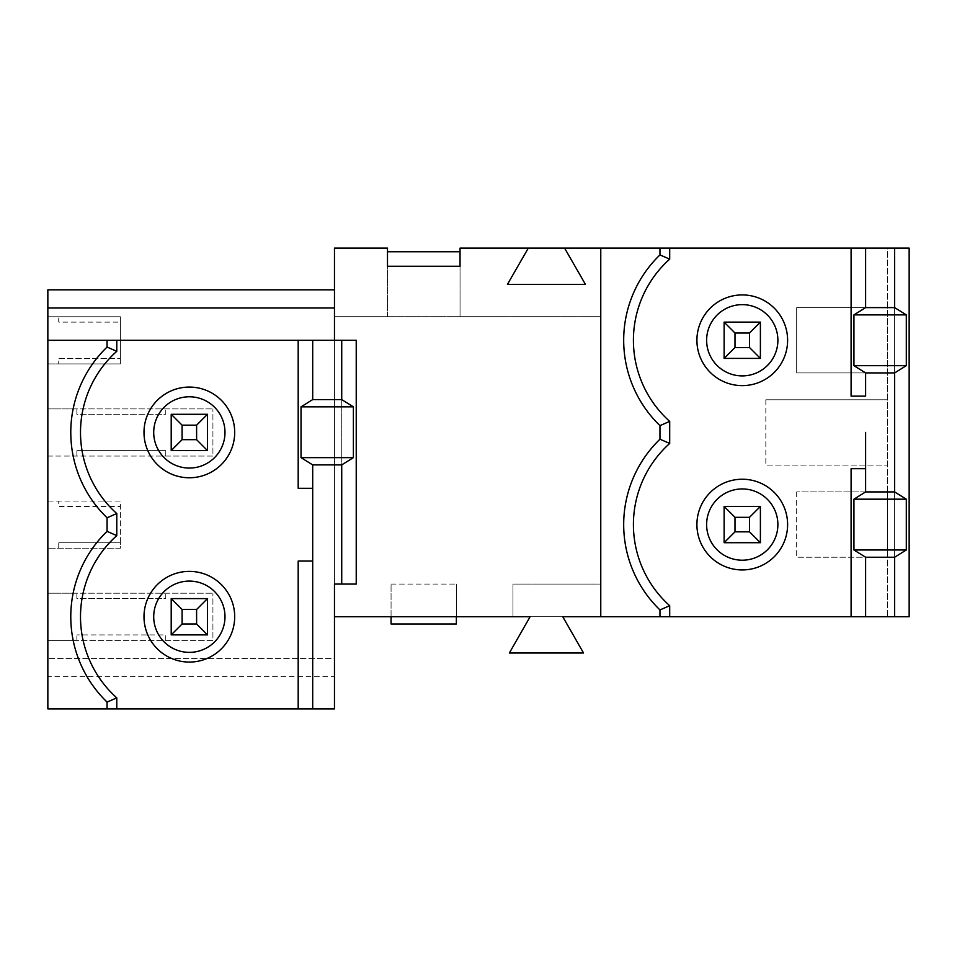 <?xml version="1.0" encoding="UTF-8"?>
<svg xmlns="http://www.w3.org/2000/svg" width="957" height="957" viewBox="0 0 957 957"><rect width="100%" height="100%" fill="white"/><g stroke="black" fill="none" stroke-linecap="round" stroke-linejoin="round"><path stroke-width="0.72" stroke-dasharray="4.79 3.59" d="M47.85 676.587L47.85 501.049L120.415 501.049L120.415 506.432L58.736 506.432L58.736 501.049L58.736 506.432L120.415 506.432L120.415 542.775L58.736 542.775L120.415 542.775L120.415 548.217L47.85 548.217L120.415 548.217L120.415 501.049L47.85 501.049L47.85 363.911L58.736 363.911L58.736 358.468L120.415 358.468L58.736 358.468L58.736 363.911L120.415 363.911L120.415 322.126L58.736 322.126L58.736 316.743L120.415 316.743L120.415 322.126L58.736 322.126L58.736 316.743L47.85 316.743L47.85 363.911L120.415 363.911L120.415 316.743L47.85 316.743L47.85 289.839L334.472 289.839L334.472 248.114L387.489 248.114L387.489 316.683L460.042 316.683L460.042 248.114L887.378 248.114L887.378 307.616L796.679 307.616L796.679 372.919L887.378 372.919L796.679 372.919L796.679 307.616L887.378 307.616L887.378 399.775L765.839 399.775L887.378 399.775L887.378 465.078L765.839 465.078L887.378 465.078L887.378 491.922L796.679 491.922L887.378 491.922L887.378 557.225L796.679 557.225L887.378 557.225L887.378 616.727L512.964 616.727L512.964 584.081L600.769 584.081L600.769 316.683L460.042 316.683L460.042 251.751L460.042 266.261L387.489 266.261L387.489 251.751L387.489 316.683L334.472 316.683L600.769 316.683L600.769 584.081L512.964 584.081L512.964 616.727L456.369 616.727L456.369 623.988L391.066 623.988L391.066 584.081L391.066 616.727L456.369 616.727L456.369 584.081L456.369 616.727L334.472 616.727L334.472 316.683L334.472 658.512L47.85 658.512L334.472 658.512L334.472 708.886L47.85 708.886L47.85 676.587L334.472 676.587M909.15 248.114L887.378 248.114L887.378 616.727L909.15 616.727L909.15 248.114M760.396 358.408L760.396 322.126L760.396 358.408L749.51 347.523L749.51 333.012L760.396 322.126L760.396 358.408L724.114 358.408L760.396 358.408L724.114 358.408L724.114 322.126L724.114 358.408L724.114 322.126L735 333.012L735 347.523L724.114 358.408M760.396 322.126L724.114 322.126M528.3 248.114L507.437 284.396L585.445 284.396L564.582 248.114M851.096 248.114L851.096 396.138L865.618 396.138M669.697 248.114L669.697 259.144A108.847 108.847 0 0 0 669.697 421.391L669.697 443.45A108.847 108.847 0 0 0 669.697 605.697L669.697 616.727M460.042 251.751L387.489 251.751M735 347.523L749.51 347.523M749.51 333.012L735 333.012M47.85 640.365L212.921 640.365L212.921 593.208L212.921 640.365L76.871 640.365L76.871 634.922L76.871 640.365L47.85 640.365M47.85 593.208L212.921 593.208L76.871 593.208L76.871 598.592L165.764 598.592L165.764 593.208L165.764 598.592L76.871 598.592L76.871 593.208L47.85 593.208M47.85 456.058L212.921 456.058L212.921 408.902L212.921 456.058L165.764 456.058L165.764 450.627L76.871 450.627L76.871 456.058L76.871 450.627L165.764 450.627L165.764 456.058L47.85 456.058M47.85 408.902L212.921 408.902L76.871 408.902L76.871 414.285L165.764 414.285L165.764 408.902L165.764 414.285L76.871 414.285L76.871 408.902L47.85 408.902M583.531 653.009L562.764 616.727L530.118 616.727L509.351 653.009L583.531 653.009M735 531.829L724.114 542.715L760.396 542.715L724.114 542.715L724.114 506.432L760.396 506.432L724.114 506.432L735 517.318L735 531.829L749.51 531.829L749.51 517.318L760.396 506.432L760.396 542.715L760.396 506.432L760.396 542.715L749.51 531.829M724.114 542.715L724.114 506.432L724.114 542.715L760.396 542.715M391.066 584.081L456.369 584.081L391.066 584.081M749.51 517.318L735 517.318M851.096 468.703L865.63 468.703L865.63 432.42M796.679 491.922L796.679 557.225L796.679 491.922M724.114 506.432L760.396 506.432M894.639 248.114L894.639 616.727L894.639 248.114M765.839 399.775L765.839 465.078L765.839 399.775M47.85 340.273L356.231 340.273L356.231 584.081L334.472 584.081L334.472 289.839M600.769 248.114L600.769 616.727M182.093 439.682L196.604 439.682L196.604 425.171L182.093 425.171L182.093 439.682L171.207 450.568L207.49 450.568L196.604 439.682M207.49 450.568L171.207 450.568L171.207 414.285L171.207 450.568L171.207 414.285L207.49 414.285L171.207 414.285L207.49 414.285L207.49 450.568L207.49 414.285L207.49 450.568L171.207 450.568M298.189 708.886L298.189 561.041L312.7 561.041L312.7 488.297L298.189 488.297L298.189 340.273M171.207 598.592L182.093 609.477L182.093 623.988L171.207 634.874L171.207 598.592L207.49 598.592L207.49 634.874L171.207 634.874L171.207 598.592L207.49 598.592L207.49 634.874L207.49 598.592L171.207 598.592L171.207 634.874L207.49 634.874L196.604 623.988L196.604 609.477L182.093 609.477M116.778 340.273L116.778 351.303A108.847 108.847 0 0 0 116.778 513.55L116.778 535.609A108.847 108.847 0 0 0 116.778 697.856L116.778 708.886M165.764 640.365L165.764 634.922L76.871 634.922L165.764 634.922L165.764 640.365M182.093 623.988L196.604 623.988M196.604 609.477L207.49 598.592M58.736 548.217L58.736 542.775L58.736 548.217M207.49 634.874L171.207 634.874M334.472 340.273L334.472 584.081M341.721 340.273L341.721 584.081L341.721 340.273M196.604 425.171L207.49 414.285M171.207 414.285L182.093 425.171"/><path stroke-width="1.44" d="M865.618 432.42L865.618 491.922L853.943 499.183L906.303 499.183L894.639 491.922L865.618 491.922M528.3 248.114L507.437 284.396L585.445 284.396L564.582 248.114L460.042 248.114L460.042 266.261L387.489 266.261L387.489 248.114L334.472 248.114L334.472 340.273M564.582 248.114L909.15 248.114L909.15 616.727L894.639 616.727L894.639 557.225L906.303 549.976L906.303 499.183M659.971 254.909L669.697 259.144A108.847 108.847 0 0 0 669.697 421.391L659.971 425.638A118.56 118.56 0 0 1 659.971 254.909L659.971 248.114M669.697 248.114L669.697 259.144M742.261 375.898A35.624 35.624 0 0 1 711.398 322.461A35.624 35.624 0 0 1 773.112 322.461A35.624 35.624 0 0 1 742.261 375.898M724.114 322.126L760.396 322.126L760.396 358.408L724.114 358.408L724.114 322.126L735 333.012L735 347.523L724.114 358.408M851.096 248.114L851.096 396.138L865.618 396.138L865.618 372.919L853.943 365.67L853.943 314.877L906.303 314.877L906.303 365.67L894.639 372.919L894.639 491.922M735 347.523L749.51 347.523L749.51 333.012L735 333.012M760.396 358.408L749.51 347.523M749.51 333.012L760.396 322.126M853.943 365.67L906.303 365.67M387.489 251.751L460.042 251.751M853.943 314.877L865.618 307.616L894.639 307.616L906.303 314.877M865.618 248.114L865.618 307.616M696.911 340.273A45.35 45.35 0 0 0 742.261 385.623A45.35 45.35 0 0 0 787.611 340.273A45.35 45.35 0 0 0 742.261 294.923A45.35 45.35 0 0 0 696.911 340.273M865.618 372.919L894.639 372.919M391.066 616.727L391.066 623.988L456.369 623.988L456.369 616.727M116.778 708.886L107.064 708.886L107.064 702.091A118.56 118.56 0 0 1 107.064 531.362L116.778 535.609A108.847 108.847 0 0 0 116.778 697.856L116.778 708.886L334.472 708.886L334.472 584.081L334.472 616.727L530.118 616.727L509.351 653.009L583.531 653.009L562.764 616.727L659.971 616.727L659.971 609.944A118.56 118.56 0 0 1 659.971 439.215L659.971 425.638M853.943 499.183L853.943 549.976L865.618 557.225L894.639 557.225M865.618 557.225L865.618 616.727L894.639 616.727M853.943 549.976L906.303 549.976M724.114 506.432L735 517.318L735 531.829L724.114 542.715L724.114 506.432L760.396 506.432L760.396 542.715L749.51 531.829L749.51 517.318L760.396 506.432M749.51 517.318L735 517.318M735 531.829L749.51 531.829M865.63 468.703L851.096 468.703L851.096 616.727L865.618 616.727M742.261 560.204A35.624 35.624 0 0 1 711.398 506.767A35.624 35.624 0 0 1 773.112 506.767A35.624 35.624 0 0 1 742.261 560.204M669.697 421.391L669.697 443.45A108.847 108.847 0 0 0 669.697 605.697L669.697 616.727L659.971 616.727M760.396 542.715L724.114 542.715M669.697 605.697L659.971 609.944M669.697 616.727L851.096 616.727L851.096 468.703M669.697 443.45L659.971 439.215M696.911 524.58A45.35 45.35 0 0 0 742.261 569.929A45.35 45.35 0 0 0 787.611 524.58A45.35 45.35 0 0 0 742.261 479.23A45.35 45.35 0 0 0 696.911 524.58M894.639 248.114L894.639 307.616M600.769 248.114L600.769 616.727M189.342 468.057A35.624 35.624 0 0 1 158.491 414.608A35.624 35.624 0 0 1 220.206 414.608A35.624 35.624 0 0 1 189.342 468.057M182.093 439.682L171.207 450.568L171.207 414.285L207.49 414.285L207.49 450.568L196.604 439.682L196.604 425.171L182.093 425.171L182.093 439.682L196.604 439.682M107.064 531.362L107.064 517.785A118.56 118.56 0 0 1 107.064 347.056L107.064 340.273L298.189 340.273L298.189 488.297L312.7 488.297L312.7 561.041L298.189 561.041L298.189 708.886M171.207 598.592L182.093 609.477L182.093 623.988L171.207 634.874L171.207 598.592L207.49 598.592L207.49 634.874L196.604 623.988L196.604 609.477L182.093 609.477M196.604 609.477L207.49 598.592M334.472 289.839L47.85 289.839L47.85 708.886L107.064 708.886M207.49 634.874L171.207 634.874M107.064 702.091L116.778 697.856M182.093 623.988L196.604 623.988M189.342 652.363A35.624 35.624 0 0 1 158.491 598.915A35.624 35.624 0 0 1 220.206 598.915A35.624 35.624 0 0 1 189.342 652.363M312.7 561.041L312.7 708.886M189.342 662.077A45.35 45.35 0 0 1 143.993 616.727A45.35 45.35 0 0 1 189.342 571.377A45.35 45.35 0 0 1 234.692 616.727A45.35 45.35 0 0 1 189.342 662.077M341.721 584.081L356.231 584.081L356.231 340.273L341.721 340.273L341.721 399.595L353.384 406.845L353.384 457.637L341.721 464.899L341.721 584.081L334.472 584.081M298.189 340.273L312.7 340.273L312.7 399.595L301.036 406.845L301.036 457.637L312.7 464.899L341.721 464.899M312.7 464.899L312.7 488.297M47.85 340.273L107.064 340.273M143.993 432.42A45.35 45.35 0 0 0 189.342 477.77A45.35 45.35 0 0 0 234.692 432.42A45.35 45.35 0 0 0 189.342 387.071A45.35 45.35 0 0 0 143.993 432.42M107.064 517.785L116.778 513.55L116.778 535.609M196.604 425.171L207.49 414.285M171.207 414.285L182.093 425.171M207.49 450.568L171.207 450.568M301.036 457.637L353.384 457.637M301.036 406.845L353.384 406.845M312.7 399.595L341.721 399.595M312.7 340.273L341.721 340.273M47.85 307.987L334.472 307.987M107.064 347.056L116.778 351.303A108.847 108.847 0 0 0 116.778 513.55M116.778 340.273L116.778 351.303"/></g></svg>
